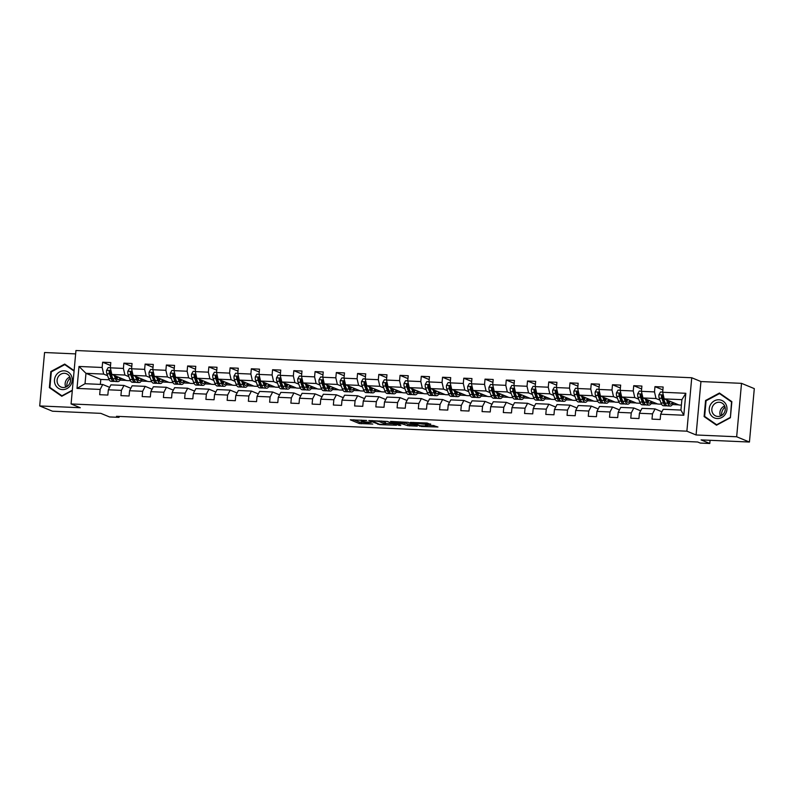 <?xml version="1.0" encoding="UTF-8"?>
<svg xmlns="http://www.w3.org/2000/svg" width="794" height="794" viewBox="0 0 794 794"><rect width="100%" height="100%" fill="white"/><g stroke="black" fill="none" stroke-linecap="round" stroke-linejoin="round"><path stroke-width="1.19" d="M366.58 420.473L350.253 419.808L359.285 423.53L372.793 424.046A4.585 0.556 -174.8 0 1 366.907 423.202L366.153 422.884A4.585 0.556 -174.8 0 1 365.865 422.666A4.585 0.556 -174.8 0 1 368.823 422.418L371.245 422.398L368.118 422.13A4.585 0.556 -174.8 0 1 362.243 421.277L361.488 420.969A4.585 0.556 -174.8 0 1 361.201 420.741A4.585 0.556 -174.8 0 1 364.158 420.492L366.58 420.473M430.616 424.472L427.083 423.013L410.389 422.398L421.346 426.457L437.951 427.003L433.058 425.475L425.376 425.256L427.232 426.14L419.837 425.634L413.644 422.994L423.867 424.175L430.666 423.996M75.638 353.896L44.563 352.516L39.7 405.942L52.483 411.213L100.818 413.356L109.512 416.939L119.04 417.356L116.49 416.304L697.698 442L700.248 443.062L709.786 443.479L710.074 440.293M736.663 436.769L741.517 383.343L700.943 381.547L696.08 434.973L736.663 436.769L749.437 442.04L701.092 439.896L709.786 443.479M696.08 434.973L686.879 431.182L71.083 403.948L75.946 350.521L691.743 377.755L686.879 431.182M39.7 405.942L80.283 407.739L71.083 403.948M387.353 421.445L368.813 420.562L379.77 424.621L396.474 425.237L387.353 421.445M390.529 421.396L408.136 422.358L417.257 426.16L407.739 425.673L402.24 423.897L396.841 423.778L400.742 425.415L398.876 425.336L390.529 421.396M741.517 383.343L754.3 388.613L749.437 442.04M662.881 389.894L654.971 386.638L654.494 391.908L641.423 391.333L641.899 386.063L633.731 385.695L633.245 390.966L620.174 390.39L620.66 385.12L612.482 384.753L612.005 390.023L598.934 389.447L599.41 384.177L591.242 383.82L590.766 389.09L577.685 388.514L578.171 383.244L569.993 382.877L569.516 388.147L556.445 387.571L556.922 382.301L548.753 381.944L548.277 387.214L535.196 386.628L535.682 381.358L527.514 381.001L527.027 386.271L513.956 385.695L514.433 380.425L506.264 380.058L505.788 385.328L492.717 384.753L493.193 379.482L485.025 379.125L484.538 384.395L471.467 383.81L471.954 378.539L463.775 378.182L463.299 383.452L450.228 382.877L450.704 377.607L442.536 377.239L442.06 382.51L428.978 381.934L429.465 376.664L421.286 376.306L420.81 381.577L407.739 380.991L408.215 375.721L400.047 375.363L399.571 380.634L386.489 380.058L386.976 374.788L378.807 374.421L378.321 379.691L365.25 379.115L365.726 373.845L357.558 373.488L357.082 378.758L344.01 378.172L344.487 372.902L336.319 372.545L335.832 377.815L322.761 377.239L323.247 371.969L315.069 371.602L314.593 376.872L301.522 376.296L301.998 371.026L293.83 370.669L293.353 375.939L280.272 375.354L280.758 370.083L272.58 369.726L272.104 374.996L259.033 374.421L259.509 369.15L251.341 368.783L250.864 374.053L237.783 373.478L238.269 368.208L230.101 367.85L229.615 373.12L216.544 372.535L217.02 367.265L208.852 366.907L208.375 372.178L195.304 371.602L195.781 366.332L187.612 365.965L187.126 371.235L174.055 370.659L174.531 365.389L166.363 365.032L165.886 370.302L152.815 369.726L153.292 364.456L145.123 364.089L144.637 369.359L131.566 368.783L132.052 363.513L123.874 363.146L123.398 368.416L110.326 367.84L110.803 362.57L102.634 362.213L102.158 367.483L79.003 366.461L77.008 388.405L85.027 383.71L102.724 384.495L109.612 387.333M654.971 386.638L663.139 386.996L662.662 392.266L685.817 393.288L683.813 415.242L660.668 414.22L660.191 419.49L652.013 419.123L652.499 413.853L639.418 413.277L638.942 418.547L630.773 418.19L631.25 412.92L618.179 412.334L617.702 417.604L609.524 417.247L610.01 411.977L596.939 411.401L596.453 416.671L588.285 416.304L588.761 411.034L575.69 410.458L575.213 415.728L567.045 415.371L567.521 410.101L554.45 409.515L553.964 414.786L545.796 414.428L546.272 409.158L533.201 408.582L532.724 413.853L524.556 413.485L525.033 408.215L511.961 407.64L511.475 412.91L503.307 412.552L503.793 407.282L490.712 406.697L490.235 411.967L482.067 411.61L482.544 406.339L469.472 405.764L468.996 411.034L460.818 410.667L461.304 405.397L448.233 404.821L447.747 410.091L439.578 409.734L440.055 404.464L426.983 403.878L426.507 409.148L418.339 408.791L418.815 403.521L405.744 402.945L405.258 408.215L397.089 407.848L397.566 402.578L384.495 402.002L384.018 407.272L375.85 406.915L376.326 401.645L363.255 401.059L362.769 406.329L354.6 405.972L355.087 400.702L342.006 400.126L341.529 405.397L333.361 405.029L333.837 399.759L320.766 399.183L320.29 404.454L312.111 404.096L312.598 398.826L299.527 398.241L299.04 403.511L290.872 403.154L291.348 397.883L278.277 397.308L277.801 402.578L269.632 402.211L270.109 396.94L257.038 396.365L256.551 401.635L248.383 401.278L248.859 396.007L235.788 395.422L235.312 400.702L227.144 400.335L227.62 395.065L214.549 394.489L214.062 399.759L205.894 399.392L206.38 394.122L193.299 393.546L192.823 398.816L184.655 398.459L185.131 393.189L172.06 392.613L171.583 397.883L163.405 397.516L163.892 392.246L150.81 391.67L150.334 396.94L142.166 396.573L142.642 391.303L129.571 390.727L129.094 395.998L120.916 395.64L121.403 390.37L108.331 389.794L107.845 395.065L99.677 394.697L100.153 389.427L77.008 388.405M661.561 404.225L657.76 404.057L642.942 397.943L656.013 398.528L659.943 400.146M664.151 401.883L664.836 402.161M661.948 411.758L655.07 408.92L641.989 408.344L639.418 413.277M656.013 398.528L654.494 391.908M642.942 397.943L641.423 391.333M652.499 413.853L655.07 408.92M640.311 403.292L636.52 403.124L621.692 397.01L634.763 397.586L638.694 399.203M642.912 400.94L643.587 401.228M640.698 410.816L633.82 407.987L620.749 407.401L618.179 412.334M634.763 397.586L633.245 390.966M621.692 397.01L620.174 390.39M631.25 412.92L633.82 407.987M619.072 402.35L615.271 402.181L600.453 396.067L613.524 396.643L617.454 398.27M621.672 400.007L622.347 400.285M619.459 409.883L612.581 407.044L599.51 406.468L596.939 411.401M613.524 396.643L612.005 390.023M600.453 396.067L598.934 389.447M610.01 411.977L612.581 407.044M597.822 401.407L594.031 401.238L579.203 395.124L592.284 395.71L596.205 397.328M600.423 399.064L601.098 399.342M598.219 408.94L591.332 406.101L578.26 405.526L575.69 410.458M592.284 395.71L590.766 389.09M579.203 395.124L577.685 388.514M588.761 411.034L591.332 406.101M576.583 400.474L572.782 400.305L557.964 394.191L571.035 394.767L574.965 396.385M579.183 398.122L579.858 398.409M576.97 407.997L570.092 405.168L557.021 404.583L554.45 409.515M571.035 394.767L569.516 388.147M557.964 394.191L556.445 387.571M567.521 410.101L570.092 405.168M555.334 399.531L551.542 399.362L536.724 393.248L549.795 393.824L553.716 395.452M557.934 397.189L558.619 397.466M555.731 407.064L548.843 404.225L535.771 403.65L533.201 408.582M549.795 393.824L548.277 387.214M536.724 393.248L535.196 386.628M546.272 409.158L548.843 404.225M534.094 398.588L530.303 398.419L515.475 392.315L528.546 392.891L532.476 394.509M536.694 396.246L537.369 396.524M534.481 406.121L527.603 403.283L514.532 402.707L511.961 407.64M528.546 392.891L527.027 386.271M515.475 392.315L513.956 385.695M525.033 408.215L527.603 403.283M512.845 397.655L509.053 397.486L494.235 391.373L507.306 391.948L511.237 393.566M515.445 395.303L516.13 395.591M513.242 405.178L506.364 402.35L493.282 401.764L490.712 406.697M507.306 391.948L505.788 385.328M494.235 391.373L492.717 384.753M503.793 407.282L506.364 402.35M491.605 396.712L487.814 396.543L472.986 390.43L486.057 391.005L489.987 392.633M494.205 394.37L494.88 394.648M491.992 404.245L485.114 401.407L472.043 400.831L469.472 405.764M486.057 391.005L484.538 384.395M472.986 390.43L471.467 383.81M482.544 406.339L485.114 401.407M470.366 395.769L466.564 395.601L451.746 389.497L464.818 390.072L468.748 391.69M472.966 393.427L473.641 393.705M470.753 403.302L463.875 400.464L450.793 399.888L448.233 404.821M464.818 390.072L463.299 383.452M451.746 389.497L450.228 382.877M461.304 405.397L463.875 400.464M449.116 394.836L445.325 394.668L430.497 388.554L443.578 389.129L447.498 390.747M451.717 392.494L452.391 392.772M449.503 402.369L442.625 399.531L429.554 398.945L426.983 403.878M443.578 389.129L442.06 382.51M430.497 388.554L428.978 381.934M440.055 404.464L442.625 399.531M427.877 393.893L424.075 393.725L409.257 387.611L422.329 388.187L426.259 389.814M430.477 391.551L431.152 391.829M428.264 401.427L421.386 398.588L408.315 398.012L405.744 402.945M422.329 388.187L420.81 381.577M409.257 387.611L407.739 380.991M418.815 403.521L421.386 398.588M406.627 392.951L402.836 392.782L388.018 386.678L401.089 387.254L405.009 388.871M409.228 390.608L409.912 390.886M407.024 400.484L400.136 397.645L387.065 397.069L384.495 402.002M401.089 387.254L399.571 380.634M388.018 386.678L386.489 380.058M397.566 402.578L400.136 397.645M385.388 392.018L381.596 391.849L366.768 385.735L379.84 386.311L383.77 387.929M387.988 389.675L388.663 389.953M385.775 399.551L378.897 396.712L365.826 396.127L363.255 401.059M379.84 386.311L378.321 379.691M366.768 385.735L365.25 379.115M376.326 401.645L378.897 396.712M364.138 391.075L360.347 390.906L345.529 384.792L358.6 385.378L362.53 386.996M366.739 388.732L367.423 389.01M364.535 398.608L357.657 395.769L344.576 395.194L342.006 400.126M358.6 385.378L357.082 378.758M345.529 384.792L344.01 378.172M355.087 400.702L357.657 395.769M342.899 390.132L339.107 389.973L324.28 383.859L337.351 384.435L341.281 386.053M345.499 387.79L346.174 388.067M343.286 397.665L336.408 394.826L323.337 394.251L320.766 399.183M337.351 384.435L335.832 377.815M324.28 383.859L322.761 377.239M333.837 399.759L336.408 394.826M321.659 389.199L317.858 389.03L303.04 382.916L316.111 383.492L320.042 385.11M324.26 386.857L324.935 387.135M322.046 396.732L315.168 393.893L302.087 393.308L299.527 398.241M316.111 383.492L314.593 376.872M303.04 382.916L301.522 376.296M312.598 398.826L315.168 393.893M300.41 388.256L296.619 388.087L281.791 381.974L294.872 382.559L298.792 384.177M303.01 385.914L303.685 386.192M300.797 395.789L293.919 392.951L280.848 392.375L278.277 397.308M294.872 382.559L293.353 375.939M281.791 381.974L280.272 375.354M291.348 397.883L293.919 392.951M279.17 387.313L275.369 387.154L260.551 381.041L273.622 381.616L277.553 383.234M281.771 384.971L282.446 385.249M279.557 394.846L272.679 392.008L259.608 391.432L257.038 396.365M273.622 381.616L272.104 374.996M260.551 381.041L259.033 374.421M270.109 396.94L272.679 392.008M257.921 386.38L254.13 386.212L239.312 380.098L252.383 380.673L256.303 382.291M260.521 384.038L261.196 384.316M258.318 393.913L251.43 391.075L238.359 390.499L235.788 395.422M252.383 380.673L250.864 374.053M239.312 380.098L237.783 373.478M248.859 396.007L251.43 391.075M236.681 385.437L232.89 385.269L218.062 379.155L231.133 379.74L235.064 381.358M239.282 383.095L239.957 383.373M237.069 392.97L230.191 390.132L217.119 389.556L214.549 394.489M231.133 379.74L229.615 373.12M218.062 379.155L216.544 372.535M227.62 395.065L230.191 390.132M215.432 384.495L211.641 384.336L196.823 378.222L209.894 378.798L213.824 380.415M218.032 382.152L218.717 382.43M215.829 392.028L208.951 389.189L195.87 388.613L193.299 393.546M209.894 378.798L208.375 372.178M196.823 378.222L195.304 371.602M206.38 394.122L208.951 389.189M194.193 383.562L190.401 383.393L175.573 377.279L188.644 377.855L192.575 379.482M196.793 381.219L197.468 381.497M194.58 391.095L187.702 388.256L174.63 387.68L172.06 392.613M188.644 377.855L187.126 371.235M175.573 377.279L174.055 370.659M185.131 393.189L187.702 388.256M172.953 382.619L169.152 382.45L154.334 376.336L167.405 376.922L171.335 378.539M175.553 380.276L176.228 380.554M173.34 390.152L166.462 387.313L153.381 386.738L150.81 391.67M167.405 376.922L165.886 370.302M154.334 376.336L152.815 369.726M163.892 392.246L166.462 387.313M151.704 381.686L147.912 381.517L133.084 375.403L146.165 375.979L150.086 377.597M154.304 379.334L154.979 379.621M152.091 389.209L145.213 386.37L132.141 385.795L129.571 390.727M146.165 375.979L144.637 369.359M133.084 375.403L131.566 368.783M142.642 391.303L145.213 386.37M130.464 380.743L126.663 380.574L111.845 374.46L124.916 375.036L128.846 376.664M133.064 378.401L133.739 378.678M130.851 388.276L123.973 385.437L110.902 384.862L108.331 389.794M124.916 375.036L123.398 368.416M111.845 374.46L110.326 367.84M121.403 390.37L123.973 385.437M109.215 379.8L100.788 379.433L85.97 373.319L103.677 374.103L107.597 375.721M111.815 377.458L112.49 377.736M103.677 374.103L102.158 367.483M85.027 383.71L85.97 373.319L79.003 366.461M100.153 389.427L102.724 384.495M700.943 381.547L691.743 377.755M119.04 417.356L119.13 416.423M100.788 379.433L100.342 384.395M660.668 414.22L663.238 409.287L680.934 410.061L681.887 399.67L664.181 398.886L679.009 405L681.391 405.109M672.379 404.563L678.612 404.841M651.14 403.62L657.372 403.898M629.9 402.687L636.123 402.955M608.651 401.744L614.884 402.022M587.411 400.801L593.634 401.079M566.162 399.868L572.395 400.136M544.922 398.925L551.145 399.203M523.673 397.983L529.906 398.26M502.433 397.05L508.666 397.318M481.194 396.107L487.417 396.385M459.944 395.164L466.177 395.442M438.705 394.231L444.928 394.499M417.455 393.288L423.688 393.566M396.216 392.345L402.439 392.623M374.967 391.412L381.199 391.68M353.727 390.469L359.95 390.747M332.488 389.526L338.71 389.804M311.238 388.594L317.471 388.862M289.999 387.651L296.222 387.929M268.749 386.708L274.982 386.986M247.51 385.775L253.733 386.053M226.26 384.832L232.493 385.11M205.021 383.889L211.244 384.167M183.781 382.956L190.004 383.234M162.532 382.013L168.765 382.291M141.292 381.08L147.515 381.348M120.043 380.137L126.276 380.415M683.813 415.242L680.934 410.061M681.887 399.67L685.817 393.288M664.181 398.886L662.662 392.266M120.787 378.758L122.445 378.827M110.545 365.468L102.634 362.213M131.784 366.411L123.874 363.146M142.027 379.701L143.684 379.77M153.024 367.354L145.123 364.089M163.266 380.634L164.924 380.713M174.273 368.287L166.363 365.032M184.516 381.577L186.173 381.646M195.513 369.23L187.612 365.965M205.755 382.519L207.413 382.589M216.762 370.173L208.852 366.907M227.005 383.452L228.662 383.532M238.002 371.106L230.101 367.85M248.244 384.395L249.902 384.465M259.251 372.049L251.341 368.783M269.494 385.338L271.151 385.408M280.49 372.991L272.58 369.726M290.733 386.271L292.391 386.35M301.73 373.924L293.83 370.669M311.973 387.214L313.63 387.283M322.979 374.867L315.069 371.602M333.222 388.147L334.879 388.226M344.219 375.8L336.319 372.545M354.461 389.09L356.119 389.169M365.468 376.743L357.558 373.488M375.711 390.033L377.368 390.102M386.708 377.686L378.807 374.421M396.95 390.966L398.608 391.045M407.957 378.619L400.047 375.363M418.2 391.908L419.857 391.978M429.197 379.562L421.286 376.306M439.439 392.851L441.097 392.921M450.446 380.505L442.536 377.239M460.679 393.784L462.336 393.864M471.686 381.438L463.775 378.182M481.928 394.727L483.586 394.797M492.925 382.38L485.025 379.125M503.168 395.67L504.825 395.74M514.175 383.323L506.264 380.058M524.417 396.603L526.075 396.682M535.414 384.256L527.514 381.001M545.657 397.546L547.314 397.615M556.663 385.199L548.753 381.944M566.906 398.489L568.564 398.558M577.903 386.142L569.993 382.877M588.146 399.422L589.803 399.501M599.152 387.075L591.242 383.82M609.385 400.365L611.043 400.434M620.392 388.018L612.482 384.753M630.635 401.307L632.292 401.377M641.631 388.961L633.731 385.695M651.874 402.24L653.531 402.32M673.123 403.183L674.781 403.253M74.11 370.619L64.701 364.079L50.826 371.542L49.367 387.631L61.773 396.256L72.294 390.598M731.86 401.655L719.443 393.03L705.578 400.494L704.109 416.582L716.516 425.207L730.391 417.743L731.86 401.655M51.352 388.445L49.367 387.631M51.431 371.791L50.826 371.542M706.094 417.396L704.109 416.582M706.174 400.742L705.578 400.494M353.826 419.778L359.424 422.08L365.875 422.557M385.517 423.42L392.941 423.748M371.91 420.83L379.254 424.204L382.48 424.482A4.585 0.556 -174.8 0 0 385.447 424.234A4.585 0.556 -174.8 0 0 385.15 424.006L379.731 421.773A4.585 0.556 -174.8 0 0 373.855 420.919L371.939 420.582M385.447 424.234L385.576 422.785A4.585 0.556 -174.8 0 0 385.279 422.567L385.15 424.006M381.497 420.999L385.279 422.567M413.734 424.671L409.714 424.492L409.585 425.931M402.558 422.458L409.714 424.492M400.275 422.597L392.881 422.09L395.223 423.142L401.536 423.609L402.469 423.53L400.275 422.597L400.345 421.832M402.498 422.14L402.379 423.46M427.311 425.266L434.06 425.564M110.346 367.662L108.183 367.572L106.565 370.391A3.871 1.389 92.5 0 0 106.892 373.776L108.619 378.51A11.176 4.01 92.5 0 0 111.12 381.319L113.701 381.428A11.176 4.01 92.5 0 0 114.535 381.229M114.197 375.433L115.438 378.807A11.176 4.01 92.5 0 0 117.929 381.616A11.176 4.01 92.5 0 0 120.996 378.232M115.408 375.929L115.944 377.388A9.27 3.325 92.5 0 0 118.008 379.721A9.27 3.325 92.5 0 0 120.132 377.875M117.929 381.616L115.338 381.507A11.176 4.01 -87.5 0 1 112.847 378.698L111.11 373.964A3.871 1.389 -87.5 0 1 110.743 371.691L109.86 370.768L109.115 371.622A3.871 1.389 92.5 0 0 109.473 373.885L111.21 378.619A11.176 4.01 92.5 0 0 113.701 381.428M116.539 378.629A11.176 4.01 92.5 0 0 117.234 376.684M116.47 376.366A9.27 3.325 -87.5 0 1 115.993 377.527M113.085 379.294A9.27 3.325 -87.5 0 1 111.716 377.2L109.979 372.475A1.975 0.705 -87.5 0 1 109.85 371.92L109.115 371.622M116.748 378.937A9.27 3.325 92.5 0 0 117.909 376.961M66.845 386.559A9.131 8.446 112.4 0 1 68.393 380.326A9.131 8.446 112.4 0 1 70.309 378.172M70.577 385.239A9.488 8.784 -67.6 0 0 68.502 372.277A9.488 8.784 -67.6 0 0 56.106 375.175A9.488 8.784 -67.6 0 0 58.17 388.137A9.488 8.784 -67.6 0 0 70.577 385.239M69.286 384.207A7.186 6.65 -67.6 0 0 66.547 373.756A7.186 6.65 -67.6 0 0 58.329 376.594A7.186 6.65 -67.6 0 0 61.069 387.045A7.186 6.65 -67.6 0 0 69.286 384.207M69.902 377.041A7.186 6.65 -67.6 0 0 66.378 379.909A7.186 6.65 -67.6 0 0 65.763 387.085M72.333 390.201L61.922 395.799L49.903 387.442L51.322 371.85L64.761 364.615L74.07 371.086M66.537 365.349L64.761 364.615M721.587 415.52A9.131 8.446 112.4 0 1 725.051 407.124M718.937 399.779A9.488 8.784 -67.6 0 0 709.231 408.771A9.488 8.784 -67.6 0 0 717.23 418.547A9.488 8.784 -67.6 0 0 726.937 409.555A9.488 8.784 -67.6 0 0 718.937 399.779M719.195 402.25A7.186 6.65 -67.6 0 0 712.039 407.918A7.186 6.65 -67.6 0 0 715.811 415.996A7.186 6.65 -67.6 0 0 717.905 416.463A7.186 6.65 -67.6 0 0 725.061 410.786A7.186 6.65 -67.6 0 0 721.289 402.707A7.186 6.65 -67.6 0 0 719.195 402.25M724.654 405.992A7.186 6.65 -67.6 0 0 720.505 416.036M730.113 417.515L716.664 424.75L704.645 416.393L706.065 400.801L719.503 393.576L731.522 401.933L730.401 417.644M721.28 394.31L719.503 393.576M131.586 368.605L129.432 368.505L127.804 371.334A3.871 1.389 92.5 0 0 128.132 374.718L129.869 379.443A11.176 4.01 92.5 0 0 132.36 382.261L134.95 382.371A11.176 4.01 92.5 0 0 135.774 382.172M135.437 376.366L136.677 379.75A11.176 4.01 92.5 0 0 139.168 382.559A11.176 4.01 92.5 0 0 142.245 379.175M136.647 376.872L137.183 378.331A9.27 3.325 92.5 0 0 139.248 380.663A9.27 3.325 92.5 0 0 141.372 378.817M139.168 382.559L136.578 382.44A11.176 4.01 -87.5 0 1 134.087 379.631L132.35 374.897A3.871 1.389 -87.5 0 1 131.993 372.634L131.109 371.701L130.355 372.555A3.871 1.389 92.5 0 0 130.722 374.828L132.459 379.562A11.176 4.01 92.5 0 0 134.95 382.371M137.779 379.572A11.176 4.01 92.5 0 0 138.484 377.626M137.719 377.309A9.27 3.325 -87.5 0 1 137.233 378.46M134.325 380.227A9.27 3.325 -87.5 0 1 132.965 378.143L131.228 373.408A1.975 0.705 -87.5 0 1 131.089 372.862L130.355 372.555M137.987 379.879A9.27 3.325 92.5 0 0 139.148 377.904M152.825 369.538L150.671 369.448L149.044 372.277A3.871 1.389 92.5 0 0 149.371 375.651L151.108 380.386A11.176 4.01 92.5 0 0 153.599 383.194L156.19 383.313A11.176 4.01 92.5 0 0 157.013 383.115M156.676 377.309L157.917 380.683A11.176 4.01 92.5 0 0 160.408 383.502A11.176 4.01 92.5 0 0 163.485 380.118M157.897 377.805L158.423 379.264A9.27 3.325 92.5 0 0 160.497 381.596A9.27 3.325 92.5 0 0 162.611 379.76M160.408 383.502L157.827 383.383A11.176 4.01 -87.5 0 1 155.336 380.574L153.599 375.84A3.871 1.389 -87.5 0 1 153.232 373.567L152.349 372.644L151.604 373.498A3.871 1.389 92.5 0 0 151.962 375.77L153.699 380.505A11.176 4.01 92.5 0 0 156.19 383.313M159.018 380.515A11.176 4.01 92.5 0 0 159.723 378.559M158.959 378.252A9.27 3.325 -87.5 0 1 158.482 379.403M155.574 381.17A9.27 3.325 -87.5 0 1 154.205 379.085L152.468 374.351A1.975 0.705 -87.5 0 1 152.339 373.805L151.604 373.498M159.237 380.812A9.27 3.325 92.5 0 0 160.398 378.837M174.075 370.48L171.921 370.391L170.293 373.21A3.871 1.389 92.5 0 0 170.621 376.594L172.358 381.328A11.176 4.01 92.5 0 0 174.849 384.137L177.439 384.246A11.176 4.01 92.5 0 0 178.263 384.048M177.925 378.252L179.166 381.626A11.176 4.01 92.5 0 0 181.657 384.435A11.176 4.01 92.5 0 0 184.734 381.051M179.136 378.748L179.672 380.207A9.27 3.325 92.5 0 0 181.737 382.539A9.27 3.325 92.5 0 0 183.861 380.693M181.657 384.435L179.067 384.326A11.176 4.01 -87.5 0 1 176.576 381.507L174.839 376.783A3.871 1.389 -87.5 0 1 174.482 374.51L173.598 373.587L172.844 374.44A3.871 1.389 92.5 0 0 173.211 376.703L174.938 381.438A11.176 4.01 92.5 0 0 177.439 384.246M180.268 381.448A11.176 4.01 92.5 0 0 180.963 379.502M180.198 379.185A9.27 3.325 -87.5 0 1 179.722 380.346M176.814 382.113A9.27 3.325 -87.5 0 1 175.454 380.018L173.717 375.284A1.975 0.705 -87.5 0 1 173.578 374.738L172.844 374.44M180.476 381.755A9.27 3.325 92.5 0 0 181.637 379.78M195.314 371.423L193.16 371.324L191.533 374.153A3.871 1.389 92.5 0 0 191.86 377.537L193.597 382.261A11.176 4.01 92.5 0 0 196.088 385.07L198.679 385.189A11.176 4.01 92.5 0 0 199.502 384.991M199.165 379.185L200.406 382.569A11.176 4.01 92.5 0 0 202.897 385.378A11.176 4.01 92.5 0 0 205.974 381.993M200.376 379.691L200.912 381.15A9.27 3.325 92.5 0 0 202.986 383.482A9.27 3.325 92.5 0 0 205.1 381.636M202.897 385.378L200.316 385.259A11.176 4.01 -87.5 0 1 197.825 382.45L196.088 377.716A3.871 1.389 -87.5 0 1 195.721 375.453L194.838 374.52L194.083 375.373A3.871 1.389 92.5 0 0 194.451 377.646L196.187 382.38A11.176 4.01 92.5 0 0 198.679 385.189M201.507 382.39A11.176 4.01 92.5 0 0 202.212 380.445M201.448 380.127A9.27 3.325 -87.5 0 1 200.961 381.279M198.063 383.045A9.27 3.325 -87.5 0 1 196.694 380.961L194.957 376.227A1.975 0.705 -87.5 0 1 194.828 375.681L194.083 375.373M201.726 382.688A9.27 3.325 92.5 0 0 202.887 380.723M216.564 372.356L214.4 372.267L212.782 375.096A3.871 1.389 92.5 0 0 213.11 378.47L214.846 383.204A11.176 4.01 92.5 0 0 217.338 386.013L219.918 386.132A11.176 4.01 92.5 0 0 220.752 385.934M220.414 380.127L221.655 383.502A11.176 4.01 92.5 0 0 224.146 386.311A11.176 4.01 92.5 0 0 227.213 382.936M221.625 380.624L222.161 382.083A9.27 3.325 92.5 0 0 224.226 384.415A9.27 3.325 92.5 0 0 226.35 382.579M224.146 386.311L221.556 386.202A11.176 4.01 -87.5 0 1 219.065 383.393L217.328 378.659A3.871 1.389 -87.5 0 1 216.97 376.386L216.077 375.463L215.333 376.316A3.871 1.389 92.5 0 0 215.69 378.589L217.427 383.323A11.176 4.01 92.5 0 0 219.918 386.132M222.757 383.333A11.176 4.01 92.5 0 0 223.451 381.378M222.687 381.07A9.27 3.325 -87.5 0 1 222.211 382.222M219.303 383.988A9.27 3.325 -87.5 0 1 217.933 381.904L216.206 377.17A1.975 0.705 -87.5 0 1 216.067 376.624L215.333 376.316M222.965 383.631A9.27 3.325 92.5 0 0 224.126 381.656M237.803 373.299L235.649 373.21L234.022 376.028A3.871 1.389 92.5 0 0 234.349 379.413L236.086 384.147A11.176 4.01 92.5 0 0 238.577 386.956L241.168 387.065A11.176 4.01 92.5 0 0 241.991 386.867M241.654 381.07L242.895 384.445A11.176 4.01 92.5 0 0 245.386 387.254A11.176 4.01 92.5 0 0 248.462 383.869M242.865 381.567L243.401 383.026A9.27 3.325 92.5 0 0 245.475 385.358A9.27 3.325 92.5 0 0 247.589 383.512M245.386 387.254L242.795 387.144A11.176 4.01 -87.5 0 1 240.304 384.326L238.567 379.601A3.871 1.389 -87.5 0 1 238.21 377.329L237.327 376.406L236.572 377.259A3.871 1.389 92.5 0 0 236.94 379.522L238.676 384.256A11.176 4.01 92.5 0 0 241.168 387.065M243.996 384.266A11.176 4.01 92.5 0 0 244.701 382.321M243.937 382.003A9.27 3.325 -87.5 0 1 243.45 383.165M240.552 384.921A9.27 3.325 -87.5 0 1 239.183 382.837L237.446 378.103A1.975 0.705 -87.5 0 1 237.307 377.557L236.572 377.259M244.215 384.574A9.27 3.325 92.5 0 0 245.366 382.599M259.052 374.242L256.889 374.143L255.271 376.971A3.871 1.389 92.5 0 0 255.599 380.356L257.325 385.08A11.176 4.01 92.5 0 0 259.827 387.889L262.407 388.008A11.176 4.01 92.5 0 0 263.241 387.809M262.903 382.003L264.144 385.388A11.176 4.01 92.5 0 0 266.635 388.197A11.176 4.01 92.5 0 0 269.702 384.812M264.114 382.51L264.65 383.968A9.27 3.325 92.5 0 0 266.715 386.301A9.27 3.325 92.5 0 0 268.838 384.455M266.635 388.197L264.045 388.077A11.176 4.01 -87.5 0 1 261.554 385.269L259.817 380.534A3.871 1.389 -87.5 0 1 259.449 378.272L258.566 377.339L257.822 378.192A3.871 1.389 92.5 0 0 258.179 380.465L259.916 385.199A11.176 4.01 92.5 0 0 262.407 388.008M265.246 385.209A11.176 4.01 92.5 0 0 265.94 383.264M265.176 382.946A9.27 3.325 -87.5 0 1 264.7 384.098M261.792 385.864A9.27 3.325 -87.5 0 1 260.422 383.78L258.685 379.046A1.975 0.705 -87.5 0 1 258.556 378.5L257.822 378.192M265.454 385.507A9.27 3.325 92.5 0 0 266.615 383.542M280.292 375.175L278.138 375.086L276.511 377.914A3.871 1.389 92.5 0 0 276.838 381.289L278.575 386.023A11.176 4.01 92.5 0 0 281.066 388.832L283.657 388.951A11.176 4.01 92.5 0 0 284.48 388.752M284.143 382.946L285.383 386.321A11.176 4.01 92.5 0 0 287.875 389.129A11.176 4.01 92.5 0 0 290.951 385.755M285.354 383.442L285.89 384.901A9.27 3.325 92.5 0 0 287.954 387.234A9.27 3.325 92.5 0 0 290.078 385.398M287.875 389.129L285.284 389.02A11.176 4.01 -87.5 0 1 282.793 386.212L281.056 381.477A3.871 1.389 -87.5 0 1 280.699 379.204L279.816 378.281L279.061 379.135A3.871 1.389 92.5 0 0 279.428 381.408L281.165 386.132A11.176 4.01 92.5 0 0 283.657 388.951M286.485 386.142A11.176 4.01 92.5 0 0 287.19 384.197M286.426 383.889A9.27 3.325 -87.5 0 1 285.939 385.04M283.031 386.807A9.27 3.325 -87.5 0 1 281.672 384.713L279.935 379.989A1.975 0.705 -87.5 0 1 279.796 379.443L279.061 379.135M286.694 386.45A9.27 3.325 92.5 0 0 287.855 384.475M301.531 376.118L299.378 376.019L297.76 378.847A3.871 1.389 92.5 0 0 298.078 382.232L299.814 386.966A11.176 4.01 92.5 0 0 302.306 389.775L304.896 389.884A11.176 4.01 92.5 0 0 305.72 389.685M305.392 383.889L306.623 387.264A11.176 4.01 92.5 0 0 309.114 390.072A11.176 4.01 92.5 0 0 312.191 386.688M306.603 384.385L307.139 385.844A9.27 3.325 92.5 0 0 309.203 388.177A9.27 3.325 92.5 0 0 311.317 386.331M309.114 390.072L306.534 389.963A11.176 4.01 -87.5 0 1 304.042 387.144L302.306 382.42A3.871 1.389 -87.5 0 1 301.938 380.147L301.055 379.224L300.311 380.078A3.871 1.389 92.5 0 0 300.668 382.341L302.405 387.075A11.176 4.01 92.5 0 0 304.896 389.884M307.725 387.085A11.176 4.01 92.5 0 0 308.429 385.14M307.665 384.822A9.27 3.325 -87.5 0 1 307.189 385.983M304.281 387.74A9.27 3.325 -87.5 0 1 302.911 385.656L301.174 380.922A1.975 0.705 -87.5 0 1 301.045 380.376L300.311 380.078M307.943 387.393A9.27 3.325 92.5 0 0 309.104 385.418M322.781 377.061L320.627 376.961L318.999 379.79A3.871 1.389 92.5 0 0 319.327 383.174L321.064 387.899A11.176 4.01 92.5 0 0 323.555 390.708L326.145 390.827A11.176 4.01 92.5 0 0 326.969 390.628M326.632 384.822L327.872 388.206A11.176 4.01 92.5 0 0 330.364 391.015A11.176 4.01 92.5 0 0 333.44 387.631M327.843 385.328L328.379 386.787A9.27 3.325 92.5 0 0 330.443 389.12A9.27 3.325 92.5 0 0 332.567 387.274M330.364 391.015L327.773 390.896A11.176 4.01 -87.5 0 1 325.282 388.087L323.545 383.353A3.871 1.389 -87.5 0 1 323.188 381.09L322.304 380.157L321.55 381.011A3.871 1.389 92.5 0 0 321.917 383.284L323.644 388.018A11.176 4.01 92.5 0 0 326.145 390.827M328.974 388.028A11.176 4.01 92.5 0 0 329.669 386.083M328.905 385.765A9.27 3.325 -87.5 0 1 328.428 386.916M325.52 388.683A9.27 3.325 -87.5 0 1 324.16 386.599L322.424 381.864A1.975 0.705 -87.5 0 1 322.285 381.319L321.55 381.011M329.182 388.326A9.27 3.325 92.5 0 0 330.344 386.36M344.02 377.994L341.867 377.904L340.239 380.733A3.871 1.389 92.5 0 0 340.566 384.107L342.303 388.842A11.176 4.01 92.5 0 0 344.794 391.65L347.385 391.77A11.176 4.01 92.5 0 0 348.209 391.571M347.871 385.765L349.112 389.139A11.176 4.01 92.5 0 0 351.603 391.948A11.176 4.01 92.5 0 0 354.68 388.574M349.082 386.261L349.618 387.72A9.27 3.325 92.5 0 0 351.692 390.053A9.27 3.325 92.5 0 0 353.806 388.206M351.603 391.948L349.023 391.839A11.176 4.01 -87.5 0 1 346.531 389.03L344.794 384.296A3.871 1.389 -87.5 0 1 344.427 382.023L343.544 381.1L342.79 381.954A3.871 1.389 92.5 0 0 343.157 384.227L344.894 388.951A11.176 4.01 92.5 0 0 347.385 391.77M350.214 388.961A11.176 4.01 92.5 0 0 350.918 387.015M350.154 386.708A9.27 3.325 -87.5 0 1 349.668 387.859M346.77 389.626A9.27 3.325 -87.5 0 1 345.4 387.532L343.663 382.807A1.975 0.705 -87.5 0 1 343.534 382.251L342.79 381.954M350.432 389.268A9.27 3.325 92.5 0 0 351.593 387.293M365.27 378.937L363.106 378.837L361.488 381.666A3.871 1.389 92.5 0 0 361.816 385.05L363.553 389.785A11.176 4.01 92.5 0 0 366.044 392.593L368.624 392.702A11.176 4.01 92.5 0 0 369.458 392.504M369.121 386.708L370.361 390.082A11.176 4.01 92.5 0 0 372.852 392.891A11.176 4.01 92.5 0 0 375.919 389.507M370.332 387.204L370.867 388.663A9.27 3.325 92.5 0 0 372.932 390.995A9.27 3.325 92.5 0 0 375.056 389.149M372.852 392.891L370.262 392.782A11.176 4.01 -87.5 0 1 367.771 389.963L366.034 385.239A3.871 1.389 -87.5 0 1 365.677 382.966L364.783 382.043L364.039 382.897A3.871 1.389 92.5 0 0 364.396 385.159L366.133 389.894A11.176 4.01 92.5 0 0 368.624 392.702M371.463 389.904A11.176 4.01 92.5 0 0 372.158 387.958M371.394 387.641A9.27 3.325 -87.5 0 1 370.917 388.802M368.009 390.559A9.27 3.325 -87.5 0 1 366.639 388.474L364.912 383.74A1.975 0.705 -87.5 0 1 364.774 383.194L364.039 382.897M371.671 390.211A9.27 3.325 92.5 0 0 372.833 388.236M386.509 379.879L384.356 379.78L382.728 382.609A3.871 1.389 92.5 0 0 383.055 385.983L384.792 390.717A11.176 4.01 92.5 0 0 387.283 393.526L389.874 393.645A11.176 4.01 92.5 0 0 390.698 393.447M390.36 387.641L391.601 391.025A11.176 4.01 92.5 0 0 394.092 393.834A11.176 4.01 92.5 0 0 397.169 390.45M391.571 388.147L392.107 389.606A9.27 3.325 92.5 0 0 394.181 391.938A9.27 3.325 92.5 0 0 396.295 390.092M394.092 393.834L391.502 393.715A11.176 4.01 -87.5 0 1 389.01 390.906L387.274 386.172A3.871 1.389 -87.5 0 1 386.916 383.909L386.033 382.976L385.279 383.83A3.871 1.389 92.5 0 0 385.646 386.102L387.383 390.837A11.176 4.01 92.5 0 0 389.874 393.645M392.702 390.847A11.176 4.01 92.5 0 0 393.407 388.901M392.643 388.584A9.27 3.325 -87.5 0 1 392.157 389.735M389.259 391.502A9.27 3.325 -87.5 0 1 387.889 389.417L386.152 384.683A1.975 0.705 -87.5 0 1 386.013 384.137L385.279 383.83M392.921 391.144A9.27 3.325 92.5 0 0 394.072 389.179M407.759 380.812L405.595 380.723L403.977 383.552A3.871 1.389 92.5 0 0 404.305 386.926L406.042 391.66A11.176 4.01 92.5 0 0 408.533 394.469L411.113 394.588A11.176 4.01 92.5 0 0 411.947 394.39M411.61 388.584L412.85 391.958A11.176 4.01 92.5 0 0 415.341 394.767A11.176 4.01 92.5 0 0 418.408 391.392M412.82 389.08L413.356 390.539A9.27 3.325 92.5 0 0 415.421 392.871A9.27 3.325 92.5 0 0 417.545 391.025M415.341 394.767L412.751 394.658A11.176 4.01 -87.5 0 1 410.26 391.849L408.523 387.115A3.871 1.389 -87.5 0 1 408.156 384.842L407.272 383.919L406.528 384.772A3.871 1.389 92.5 0 0 406.885 387.045L408.622 391.77A11.176 4.01 92.5 0 0 411.113 394.588M413.952 391.779A11.176 4.01 92.5 0 0 414.647 389.834M413.882 389.517A9.27 3.325 -87.5 0 1 413.406 390.678M410.498 392.444A9.27 3.325 -87.5 0 1 409.128 390.35L407.391 385.626A1.975 0.705 -87.5 0 1 407.262 385.07L406.528 384.772M414.16 392.087A9.27 3.325 92.5 0 0 415.322 390.112M428.998 381.755L426.844 381.656L425.217 384.485A3.871 1.389 92.5 0 0 425.544 387.869L427.281 392.603A11.176 4.01 92.5 0 0 429.772 395.412L432.363 395.521A11.176 4.01 92.5 0 0 433.187 395.323M432.849 389.526L434.09 392.901A11.176 4.01 92.5 0 0 436.581 395.71A11.176 4.01 92.5 0 0 439.658 392.325M434.06 390.023L434.596 391.482A9.27 3.325 92.5 0 0 436.67 393.814A9.27 3.325 92.5 0 0 438.784 391.968M436.581 395.71L433.99 395.591A11.176 4.01 -87.5 0 1 431.499 392.782L429.762 388.058A3.871 1.389 -87.5 0 1 429.405 385.785L428.522 384.862L427.768 385.715A3.871 1.389 92.5 0 0 428.135 387.978L429.872 392.712A11.176 4.01 92.5 0 0 432.363 395.521M435.191 392.722A11.176 4.01 92.5 0 0 435.896 390.777M435.132 390.459A9.27 3.325 -87.5 0 1 434.646 391.611M431.738 393.377A9.27 3.325 -87.5 0 1 430.378 391.293L428.641 386.559A1.975 0.705 -87.5 0 1 428.502 386.013L427.768 385.715M435.4 393.03A9.27 3.325 92.5 0 0 436.561 391.055M450.238 382.698L448.084 382.599L446.466 385.427A3.871 1.389 92.5 0 0 446.784 388.802L448.521 393.536A11.176 4.01 92.5 0 0 451.012 396.345L453.602 396.464A11.176 4.01 92.5 0 0 454.436 396.266M454.099 390.459L455.329 393.844A11.176 4.01 92.5 0 0 457.82 396.653A11.176 4.01 92.5 0 0 460.897 393.268M455.309 390.956L455.845 392.425A9.27 3.325 92.5 0 0 457.91 394.757A9.27 3.325 92.5 0 0 460.024 392.911M457.82 396.653L455.24 396.534A11.176 4.01 -87.5 0 1 452.749 393.725L451.012 388.991A3.871 1.389 -87.5 0 1 450.645 386.718L449.761 385.795L449.017 386.648A3.871 1.389 92.5 0 0 449.374 388.921L451.111 393.655A11.176 4.01 92.5 0 0 453.602 396.464M456.431 393.665A11.176 4.01 92.5 0 0 457.136 391.72M456.371 391.402A9.27 3.325 -87.5 0 1 455.895 392.554M452.987 394.32A9.27 3.325 -87.5 0 1 451.617 392.236L449.88 387.502A1.975 0.705 -87.5 0 1 449.751 386.956L449.017 386.648M456.649 393.963A9.27 3.325 92.5 0 0 457.81 391.988M471.487 383.631L469.333 383.542L467.706 386.37A3.871 1.389 92.5 0 0 468.033 389.745L469.77 394.479A11.176 4.01 92.5 0 0 472.261 397.288L474.852 397.407A11.176 4.01 92.5 0 0 475.675 397.208M475.338 391.402L476.579 394.777A11.176 4.01 92.5 0 0 479.07 397.586A11.176 4.01 92.5 0 0 482.147 394.211M476.549 391.899L477.085 393.358A9.27 3.325 92.5 0 0 479.149 395.69A9.27 3.325 92.5 0 0 481.273 393.844M479.07 397.586L476.479 397.476A11.176 4.01 -87.5 0 1 473.988 394.668L472.251 389.933A3.871 1.389 -87.5 0 1 471.894 387.661L471.011 386.738L470.256 387.591A3.871 1.389 92.5 0 0 470.624 389.864L472.361 394.588A11.176 4.01 92.5 0 0 474.852 397.407M477.68 394.598A11.176 4.01 92.5 0 0 478.375 392.653M477.611 392.335A9.27 3.325 -87.5 0 1 477.134 393.496M474.226 395.263A9.27 3.325 -87.5 0 1 472.867 393.169L471.13 388.445A1.975 0.705 -87.5 0 1 470.991 387.889L470.256 387.591M477.889 394.906A9.27 3.325 92.5 0 0 479.05 392.931M492.727 384.574L490.573 384.475L488.945 387.303A3.871 1.389 92.5 0 0 489.273 390.688L491.01 395.412A11.176 4.01 92.5 0 0 493.501 398.231L496.091 398.34A11.176 4.01 92.5 0 0 496.915 398.141M496.578 392.335L497.818 395.72A11.176 4.01 92.5 0 0 500.309 398.528A11.176 4.01 92.5 0 0 503.386 395.144M497.788 392.841L498.324 394.3A9.27 3.325 92.5 0 0 500.399 396.633A9.27 3.325 92.5 0 0 502.513 394.787M500.309 398.528L497.729 398.409A11.176 4.01 -87.5 0 1 495.238 395.601L493.501 390.876A3.871 1.389 -87.5 0 1 493.134 388.603L492.25 387.68L491.496 388.534A3.871 1.389 92.5 0 0 491.863 390.797L493.6 395.531A11.176 4.01 92.5 0 0 496.091 398.34M498.92 395.541A11.176 4.01 92.5 0 0 499.625 393.596M498.86 393.278A9.27 3.325 -87.5 0 1 498.384 394.429M495.476 396.196A9.27 3.325 -87.5 0 1 494.106 394.112L492.369 389.378A1.975 0.705 -87.5 0 1 492.24 388.832L491.496 388.534M499.138 395.849A9.27 3.325 92.5 0 0 500.299 393.874M513.976 385.517L511.812 385.418L510.195 388.246A3.871 1.389 92.5 0 0 510.522 391.621L512.259 396.355A11.176 4.01 92.5 0 0 514.75 399.164L517.331 399.283A11.176 4.01 92.5 0 0 518.164 399.084M517.827 393.278L519.068 396.653A11.176 4.01 92.5 0 0 521.559 399.471A11.176 4.01 92.5 0 0 524.626 396.087M519.038 393.774L519.574 395.233A9.27 3.325 92.5 0 0 521.638 397.576A9.27 3.325 92.5 0 0 523.762 395.73M521.559 399.471L518.968 399.352A11.176 4.01 -87.5 0 1 516.477 396.543L514.74 391.809A3.871 1.389 -87.5 0 1 514.383 389.536L513.5 388.613L512.745 389.467A3.871 1.389 92.5 0 0 513.103 391.74L514.84 396.474A11.176 4.01 92.5 0 0 517.331 399.283M520.169 396.484A11.176 4.01 92.5 0 0 520.864 394.539M520.1 394.221A9.27 3.325 -87.5 0 1 519.623 395.372M516.715 397.139A9.27 3.325 -87.5 0 1 515.346 395.055L513.619 390.32A1.975 0.705 -87.5 0 1 513.48 389.775L512.745 389.467M520.378 396.782A9.27 3.325 92.5 0 0 521.539 394.807M535.216 386.45L533.062 386.36L531.434 389.189A3.871 1.389 92.5 0 0 531.762 392.564L533.499 397.298A11.176 4.01 92.5 0 0 535.99 400.107L538.58 400.216A11.176 4.01 92.5 0 0 539.404 400.017M539.066 394.221L540.307 397.596A11.176 4.01 92.5 0 0 542.798 400.404A11.176 4.01 92.5 0 0 545.875 397.02M540.277 394.717L540.813 396.176A9.27 3.325 92.5 0 0 542.888 398.509A9.27 3.325 92.5 0 0 545.002 396.663M542.798 400.404L540.218 400.295A11.176 4.01 -87.5 0 1 537.717 397.486L535.99 392.752A3.871 1.389 -87.5 0 1 535.622 390.479L534.739 389.556L533.985 390.41A3.871 1.389 92.5 0 0 534.352 392.683L536.089 397.407A11.176 4.01 92.5 0 0 538.58 400.216M541.409 397.417A11.176 4.01 92.5 0 0 542.113 395.472M541.349 395.154A9.27 3.325 -87.5 0 1 540.863 396.315M537.965 398.082A9.27 3.325 -87.5 0 1 536.595 395.988L534.858 391.263A1.975 0.705 -87.5 0 1 534.719 390.708L533.985 390.41M541.627 397.725A9.27 3.325 92.5 0 0 542.788 395.749M556.465 387.393L554.301 387.293L552.684 390.122A3.871 1.389 92.5 0 0 553.011 393.506L554.748 398.231A11.176 4.01 92.5 0 0 557.239 401.049L559.82 401.159A11.176 4.01 92.5 0 0 560.653 400.96M560.316 395.154L561.557 398.538A11.176 4.01 92.5 0 0 564.048 401.347A11.176 4.01 92.5 0 0 567.115 397.963M561.527 395.66L562.063 397.119A9.27 3.325 92.5 0 0 564.127 399.451A9.27 3.325 92.5 0 0 566.251 397.605M564.048 401.347L561.457 401.228A11.176 4.01 -87.5 0 1 558.966 398.419L557.229 393.685A3.871 1.389 -87.5 0 1 556.862 391.422L555.979 390.489L555.234 391.343A3.871 1.389 92.5 0 0 555.592 393.616L557.328 398.35A11.176 4.01 92.5 0 0 559.82 401.159M562.658 398.36A11.176 4.01 92.5 0 0 563.353 396.414M562.589 396.097A9.27 3.325 -87.5 0 1 562.112 397.248M559.204 399.015A9.27 3.325 -87.5 0 1 557.835 396.931L556.098 392.196A1.975 0.705 -87.5 0 1 555.969 391.65L555.234 391.343M562.867 398.667A9.27 3.325 92.5 0 0 564.028 396.692M577.704 388.335L575.551 388.236L573.923 391.065A3.871 1.389 92.5 0 0 574.251 394.439L575.987 399.174A11.176 4.01 92.5 0 0 578.479 401.982L581.069 402.101A11.176 4.01 92.5 0 0 581.893 401.903M581.555 396.097L582.796 399.471A11.176 4.01 92.5 0 0 585.287 402.29A11.176 4.01 92.5 0 0 588.364 398.906M582.766 396.593L583.302 398.052A9.27 3.325 92.5 0 0 585.376 400.384A9.27 3.325 92.5 0 0 587.491 398.548M585.287 402.29L582.697 402.171A11.176 4.01 -87.5 0 1 580.206 399.362L578.469 394.628A3.871 1.389 -87.5 0 1 578.111 392.355L577.228 391.432L576.474 392.286A3.871 1.389 92.5 0 0 576.841 394.558L578.578 399.293A11.176 4.01 92.5 0 0 581.069 402.101M583.898 399.303A11.176 4.01 92.5 0 0 584.602 397.347M583.838 397.04A9.27 3.325 -87.5 0 1 583.352 398.191M580.454 399.958A9.27 3.325 -87.5 0 1 579.084 397.873L577.347 393.139A1.975 0.705 -87.5 0 1 577.208 392.593L576.474 392.286M584.106 399.6A9.27 3.325 92.5 0 0 585.267 397.625M598.944 389.268L596.79 389.179L595.172 392.008A3.871 1.389 92.5 0 0 595.49 395.382L597.227 400.116A11.176 4.01 92.5 0 0 599.718 402.925L602.309 403.034A11.176 4.01 92.5 0 0 603.142 402.836M602.805 397.04L604.036 400.414A11.176 4.01 92.5 0 0 606.537 403.223A11.176 4.01 92.5 0 0 609.603 399.839M604.016 397.536L604.552 398.995A9.27 3.325 92.5 0 0 606.616 401.327A9.27 3.325 92.5 0 0 608.74 399.481M606.537 403.223L603.946 403.114A11.176 4.01 -87.5 0 1 601.455 400.305L599.718 395.571A3.871 1.389 -87.5 0 1 599.351 393.298L598.468 392.375L597.723 393.228A3.871 1.389 92.5 0 0 598.081 395.501L599.817 400.226A11.176 4.01 92.5 0 0 602.309 403.034M605.137 400.236A11.176 4.01 92.5 0 0 605.842 398.29M605.078 397.973A9.27 3.325 -87.5 0 1 604.601 399.134M601.693 400.901A9.27 3.325 -87.5 0 1 600.324 398.806L598.587 394.082A1.975 0.705 -87.5 0 1 598.458 393.526L597.723 393.228M605.356 400.543A9.27 3.325 92.5 0 0 606.517 398.568M620.193 390.211L618.04 390.112L616.412 392.941A3.871 1.389 92.5 0 0 616.74 396.325L618.476 401.049A11.176 4.01 92.5 0 0 620.968 403.868L623.558 403.977A11.176 4.01 92.5 0 0 624.382 403.779M624.044 397.973L625.285 401.357A11.176 4.01 92.5 0 0 627.776 404.166A11.176 4.01 92.5 0 0 630.853 400.781M625.255 398.479L625.791 399.938A9.27 3.325 92.5 0 0 627.856 402.27A9.27 3.325 92.5 0 0 629.979 400.424M627.776 404.166L625.186 404.047A11.176 4.01 -87.5 0 1 622.695 401.238L620.958 396.504A3.871 1.389 -87.5 0 1 620.6 394.241L619.717 393.308L618.963 394.161A3.871 1.389 92.5 0 0 619.33 396.434L621.067 401.168A11.176 4.01 92.5 0 0 623.558 403.977M626.387 401.178A11.176 4.01 92.5 0 0 627.081 399.233M626.317 398.916A9.27 3.325 -87.5 0 1 625.841 400.067M622.933 401.833A9.27 3.325 -87.5 0 1 621.573 399.749L619.836 395.015A1.975 0.705 -87.5 0 1 619.697 394.469L618.963 394.161M626.595 401.486A9.27 3.325 92.5 0 0 627.756 399.511M641.433 391.154L639.279 391.055L637.651 393.884A3.871 1.389 92.5 0 0 637.979 397.258L639.716 401.992A11.176 4.01 92.5 0 0 642.207 404.801L644.797 404.92A11.176 4.01 92.5 0 0 645.621 404.722M645.284 398.916L646.524 402.29A11.176 4.01 92.5 0 0 649.016 405.109A11.176 4.01 92.5 0 0 652.092 401.724M646.495 399.412L647.031 400.871A9.27 3.325 92.5 0 0 649.105 403.203A9.27 3.325 92.5 0 0 651.219 401.367M649.016 405.109L646.435 404.99A11.176 4.01 -87.5 0 1 643.944 402.181L642.207 397.447A3.871 1.389 -87.5 0 1 641.84 395.174L640.957 394.251L640.212 395.104A3.871 1.389 92.5 0 0 640.569 397.377L642.306 402.111A11.176 4.01 92.5 0 0 644.797 404.92M647.626 402.121A11.176 4.01 92.5 0 0 648.331 400.166M647.567 399.858A9.27 3.325 -87.5 0 1 647.09 401.01M644.182 402.776A9.27 3.325 -87.5 0 1 642.812 400.692L641.076 395.958A1.975 0.705 -87.5 0 1 640.947 395.412L640.212 395.104M647.844 402.419A9.27 3.325 92.5 0 0 649.006 400.444M662.682 392.087L660.519 391.998L658.901 394.817A3.871 1.389 92.5 0 0 659.228 398.201L660.965 402.935A11.176 4.01 92.5 0 0 663.456 405.744L666.037 405.853A11.176 4.01 92.5 0 0 666.871 405.655M666.533 399.858L667.774 403.233A11.176 4.01 92.5 0 0 670.265 406.042A11.176 4.01 92.5 0 0 673.332 402.657M667.744 400.355L668.28 401.814A9.27 3.325 92.5 0 0 670.344 404.146A9.27 3.325 92.5 0 0 672.468 402.3M670.265 406.042L667.675 405.933A11.176 4.01 -87.5 0 1 665.183 403.124L663.447 398.389A3.871 1.389 -87.5 0 1 663.089 396.117L662.206 395.194L661.452 396.047A3.871 1.389 92.5 0 0 661.809 398.31L663.546 403.044A11.176 4.01 92.5 0 0 666.037 405.853M668.876 403.054A11.176 4.01 92.5 0 0 669.57 401.109M668.806 400.791A9.27 3.325 -87.5 0 1 668.33 401.953M665.422 403.719A9.27 3.325 -87.5 0 1 664.052 401.625L662.325 396.891A1.975 0.705 -87.5 0 1 662.186 396.345L661.452 396.047M669.084 403.362A9.27 3.325 92.5 0 0 670.245 401.387M361.26 422.348L361.131 423.798M359.424 422.08L359.285 423.53M377.994 423.688L377.934 424.353M379.81 420.929L379.731 421.773M407.878 424.224L407.739 425.673M404.215 422.716L404.077 424.165M398.935 424.671L398.876 425.336M423.986 422.874L423.867 424.175M422.13 422.795L422.031 423.907M421.108 422.755L421.038 423.5M427.053 425.217L426.983 425.951M419.569 425.524L419.51 426.189M110.942 370.52L106.604 370.322M111.21 378.619L108.619 378.51M115.438 378.807L112.847 378.698M109.473 373.885L106.892 373.776M111.736 373.994L111.11 373.964M132.181 371.453L127.844 371.264M132.459 379.562L129.869 379.443M136.677 379.75L134.087 379.631M130.722 374.828L128.132 374.718M132.975 374.927L132.35 374.897M153.431 372.396L149.093 372.207M153.699 380.505L151.108 380.386M157.917 380.683L155.336 380.574M151.962 375.77L149.371 375.651M154.225 375.87L153.599 375.84M174.67 373.339L170.333 373.14M174.938 381.438L172.358 381.328M179.166 381.626L176.576 381.507M173.211 376.703L170.621 376.594M175.464 376.813L174.839 376.783M195.91 374.272L191.572 374.083M196.187 382.38L193.597 382.261M200.406 382.569L197.825 382.45M194.451 377.646L191.86 377.537M196.714 377.746L196.088 377.716M217.159 375.215L212.822 375.026M217.427 383.323L214.846 383.204M221.655 383.502L219.065 383.393M215.69 378.589L213.11 378.47M217.953 378.688L217.328 378.659M238.399 376.158L234.061 375.959M238.676 384.256L236.086 384.147M242.895 384.445L240.304 384.326M236.94 379.522L234.349 379.413M239.202 379.621L238.567 379.601M259.648 377.09L255.311 376.902M259.916 385.199L257.325 385.08M264.144 385.388L261.554 385.269M258.179 380.465L255.599 380.356M260.442 380.564L259.817 380.534M280.887 378.033L276.55 377.845M281.165 386.132L278.575 386.023M285.383 386.321L282.793 386.212M279.428 381.408L276.838 381.289M281.681 381.507L281.056 381.477M302.137 378.976L297.8 378.778M302.405 387.075L299.814 386.966M306.623 387.264L304.042 387.144M300.668 382.341L298.078 382.232M302.931 382.44L302.306 382.42M323.376 379.909L319.039 379.721M323.644 388.018L321.064 387.899M327.872 388.206L325.282 388.087M321.917 383.284L319.327 383.174M324.17 383.383L323.545 383.353M344.616 380.852L340.279 380.663M344.894 388.951L342.303 388.842M349.112 389.139L346.531 389.03M343.157 384.227L340.566 384.107M345.42 384.326L344.794 384.296M365.865 381.795L361.528 381.596M366.133 389.894L363.553 389.785M370.361 390.082L367.771 389.963M364.396 385.159L361.816 385.05M366.659 385.259L366.034 385.239M387.105 382.728L382.768 382.539M387.383 390.837L384.792 390.717M391.601 391.025L389.01 390.906M385.646 386.102L383.055 385.983M387.909 386.202L387.274 386.172M408.354 383.671L404.017 383.482M408.622 391.77L406.042 391.66M412.85 391.958L410.26 391.849M406.885 387.045L404.305 386.926M409.148 387.144L408.523 387.115M429.594 384.604L425.256 384.415M429.872 392.712L427.281 392.603M434.09 392.901L431.499 392.782M428.135 387.978L425.544 387.869M430.388 388.077L429.762 388.058M450.843 385.547L446.506 385.358M451.111 393.655L448.521 393.536M455.329 393.844L452.749 393.725M449.374 388.921L446.784 388.802M451.637 389.02L451.012 388.991M472.083 386.489L467.745 386.291M472.361 394.588L469.77 394.479M476.579 394.777L473.988 394.668M470.624 389.864L468.033 389.745M472.877 389.963L472.251 389.933M493.322 387.422L488.985 387.234M493.6 395.531L491.01 395.412M497.818 395.72L495.238 395.601M491.863 390.797L489.273 390.688M494.126 390.896L493.501 390.876M514.572 388.365L510.234 388.177M514.84 396.474L512.259 396.355M519.068 396.653L516.477 396.543M513.103 391.74L510.522 391.621M515.366 391.839L514.74 391.809M535.811 389.308L531.474 389.11M536.089 397.407L533.499 397.298M540.307 397.596L537.717 397.486M534.352 392.683L531.762 392.564M536.615 392.782L535.99 392.752M557.06 390.241L552.723 390.053M557.328 398.35L554.748 398.231M561.557 398.538L558.966 398.419M555.592 393.616L553.011 393.506M557.854 393.715L557.229 393.685M578.3 391.184L573.963 390.995M578.578 399.293L575.987 399.174M582.796 399.471L580.206 399.362M576.841 394.558L574.251 394.439M579.094 394.658L578.469 394.628M599.549 392.127L595.212 391.928M599.817 400.226L597.227 400.116M604.036 400.414L601.455 400.305M598.081 395.501L595.49 395.382M600.343 395.601L599.718 395.571M620.789 393.06L616.452 392.871M621.067 401.168L618.476 401.049M625.285 401.357L622.695 401.238M619.33 396.434L616.74 396.325M621.583 396.534L620.958 396.504M642.028 394.003L637.691 393.814M642.306 402.111L639.716 401.992M646.524 402.29L643.944 402.181M640.569 397.377L637.979 397.258M642.832 397.476L642.207 397.447M663.278 394.946L658.941 394.747M663.546 403.044L660.965 402.935M667.774 403.233L665.183 403.124M661.809 398.31L659.228 398.201M664.072 398.419L663.447 398.389M361.25 420.105L361.201 420.741M365.925 421.961L365.865 422.666M392.941 421.505L392.881 422.09M402.598 422.08L402.469 423.53M413.694 422.428L413.644 422.994M427.311 425.227L427.232 426.14"/></g></svg>
